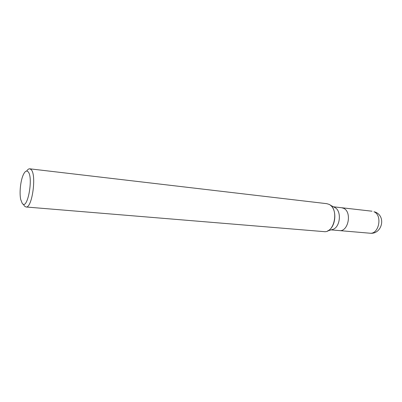 <?xml version="1.0" encoding="UTF-8"?>
<svg xmlns="http://www.w3.org/2000/svg" width="402" height="402" viewBox="0 0 402 402"><rect width="100%" height="100%" fill="white"/><g stroke="black" fill="none" stroke-linecap="round" stroke-linejoin="round"><path stroke-width="0.6" d="M333.715 206.945L335.519 207.894C341.61 211.884 340.147 226.512 333.389 229.22L331.434 229.793M343.564 208.296L341.655 207.733L343.564 208.296C352.217 211.799 348.363 232.044 339.368 230.592L331.117 229.884M22.236 203.377L20.718 199.523C19.281 193.101 20.477 181.101 23.16 175.086C24.823 171.393 26.431 170.257 27.994 171.684C33.768 176.865 27.442 211.12 22.236 203.377M26.683 171.051C27.718 169.468 28.743 168.719 29.753 168.815L31.029 169.513C36.883 174.282 32.155 208.723 25.939 206.98L24.366 206L23.371 204.181M29.753 168.815L326.746 203.668L328.977 204.332C339.268 208.527 334.64 233.361 323.952 231.622L25.939 206.98M335.519 207.894L330.213 205.095C337.519 209.879 335.74 227.668 327.63 230.909L333.389 229.22M373.945 211.759C382.744 215.181 378.945 234.632 369.8 233.195L369.8 233.195C381.885 234.838 386.598 216.276 375.141 212.035L373.945 211.759M341.655 207.733L333.429 206.794M341.705 207.739L372.001 211.206M339.419 230.597L369.8 233.195"/></g></svg>
